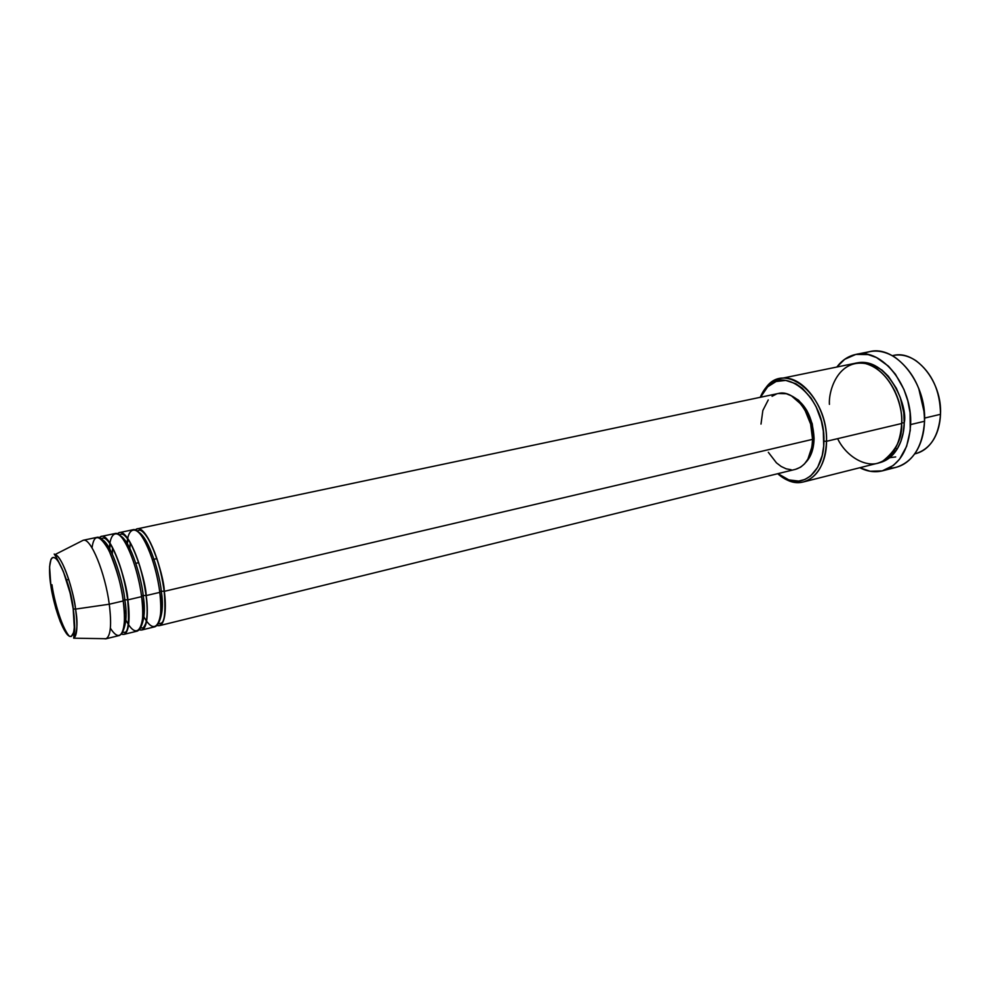 <?xml version="1.0" encoding="UTF-8"?>
<svg xmlns="http://www.w3.org/2000/svg" width="990" height="990" viewBox="0 0 990 990"><rect width="100%" height="100%" fill="white"/><g stroke="black" fill="none" stroke-linecap="round" stroke-linejoin="round"><path stroke-width="1.49" d="M73.173 608.838C75.314 621.089 75.413 642.708 67.332 634.627C59.016 624.542 52.21 596.599 50.874 585.709L49.574 566.763L50.997 559.288L52.359 557.618L54.091 557.444L56.145 558.818L58.422 561.677L63.348 571.453L70.129 593.109L73.173 608.838L74.324 628.118L73.73 632.35L71.218 636.508L69.411 636.323L67.332 634.627L60.266 621.658L55.749 608.219L50.874 585.709C48.844 574.175 48.213 552.148 56.145 558.818C64.486 567.827 71.899 597.552 73.173 608.838L73.173 608.838M51.975 584.719C53.299 595.856 60.551 626.002 69.35 636.285M105.744 638.847L119.344 635.506C124.394 633.241 125.681 621.72 123.218 600.955L109.271 604.222C111.746 624.356 110.719 635.84 106.165 638.711L73.668 638.191C77.331 632.313 77.963 622.611 75.574 609.097L73.334 608.949L75.574 609.097C77.814 626.051 77.183 635.753 73.668 638.191L74.213 632.709C75.079 631.15 74.782 623.23 73.322 608.949C69.807 575.97 51.245 549.141 54.623 554.771C60.501 553.633 72.023 583.098 75.574 609.097L109.271 604.222L75.574 609.097C74.646 596.413 63.075 555.081 54.623 554.771L83.222 540.255C90.56 537.298 105.188 572.616 109.271 604.222C111.808 625.074 110.633 636.62 105.744 638.847L103.74 638.674M135.234 530.021C145.753 519.267 164.216 574.881 164.291 591.327L161.283 591.203C160.429 577.764 149.552 537.322 138.018 531.828C149.552 537.322 160.429 577.764 161.283 591.203L159.737 591.946L161.283 591.203C163.375 604.073 162.533 614.567 158.759 622.661C162.533 614.567 163.375 604.073 161.283 591.203L164.291 591.327C166.518 611.857 164.897 623.304 159.415 625.655L157.039 625.494C166.196 628.18 166.271 604.618 164.291 591.327L812.567 439.35L164.291 591.327C160.689 560.204 145.518 525.727 137.301 528.833L135.234 530.021M129.851 548.299L130.197 542.73M143.983 617.067L142.758 614.852C158.214 644.057 163.882 611.696 159.786 592.379L146.174 595.572L159.786 592.379C156.135 561.219 141.013 526.668 132.87 529.761L119.493 532.595L117.414 533.857C127.425 522.695 145.988 578.977 146.174 595.572C148.512 616.201 147.027 627.685 141.743 629.999L155.022 626.744C160.442 624.393 162.038 612.934 159.786 592.379C158.388 580.4 153.178 556.256 143.76 539.414C134.108 522.497 126.968 530.986 126.98 545.799L127.128 543.275M119.493 532.595C127.425 529.526 142.424 564.288 146.174 595.572L143.154 595.448C142.251 581.86 131.101 540.54 119.877 535.528C131.101 540.54 142.251 581.86 143.154 595.448L141.558 596.228L143.154 595.448C145.332 608.64 144.552 619.22 140.815 627.19C144.552 619.22 145.332 608.64 143.154 595.448L146.174 595.572C148.228 608.999 148.327 632.82 139.318 629.764L141.743 629.999M112.353 554.066L112.514 547.829M125.891 620.161L124.492 617.426C139.974 649.304 146.013 616.844 141.62 596.648L127.834 599.878L141.62 596.648C137.82 565.315 122.871 530.491 115.013 533.536L101.463 536.394L99.384 537.756C108.875 526.136 127.524 583.122 127.834 599.878C130.272 620.619 128.948 632.127 123.849 634.404L137.288 631.1C142.523 628.786 143.971 617.302 141.62 596.648C140.159 584.409 134.615 559.103 125.062 542.31C115.285 525.616 108.937 536.221 109.407 551.418L109.494 548.349M101.463 536.394C109.11 533.387 123.923 568.421 127.834 599.878L124.802 599.742C123.837 586.018 112.402 543.782 101.537 539.278C112.402 543.782 123.837 586.018 124.802 599.742L123.156 600.559L124.802 599.742C127.079 613.255 126.361 623.935 122.661 631.769C126.361 623.935 127.079 613.255 124.802 599.742L127.834 599.878C129.962 613.441 130.234 637.535 121.386 634.083L123.849 634.404M83.667 540.193C91.142 538.548 105.274 573.334 109.271 604.222L123.218 600.955C121.844 587.157 117.129 570.389 109.061 550.675C99.656 534.303 93.976 533.375 92.033 547.878M914.711 453.89L915.725 453.63C930.625 448.878 938.879 435.773 940.5 414.303C940.129 423.708 937.976 431.887 934.015 438.842C929.103 447.109 922.668 452.108 914.723 453.865M803.558 481.907L877.499 463.271C892.163 458.568 900.219 445.302 901.68 423.497L826.526 441.293L823.915 441.243C824.051 470.003 805.056 487.934 786.407 478.962L777.954 473.653L788.82 479.89L798.683 481.078L804.932 479.469L810.637 475.955L817.653 467.367L822.232 455.45L823.692 446.156L823.321 431.133L821.366 420.998L816.069 406.667L811.181 398.265L802.346 388.266L795.812 383.712L785.726 380.407L776.073 381.509L767.683 386.805L760.506 397.25L765.815 388.785C784.711 363.182 825.561 398.104 823.915 441.243L826.526 441.293C825.4 463.753 817.752 477.291 803.558 481.907C794.784 483.863 786.159 481.128 777.695 473.715L787.656 480.261C806.937 489.555 826.65 471.054 826.526 441.293L901.68 423.497C903.499 408.412 892.361 371.003 865.446 363.553C838.802 359.184 828.444 389.59 829.422 404.378M882.461 470.832C874.974 472.651 867.426 471.611 859.815 467.726L870.136 471.265L882.263 470.881L893.302 465.461L899.563 459.187L906.617 446.329L910.255 430.353L910.07 412.694L907.805 400.814L903.932 389.417L895.467 374.307L888.414 366.139L876.496 357.563L868.143 354.581L855.83 354.42L844.718 359.283L836.822 367.043C841.995 360.236 848.343 356.029 855.867 354.42C881.62 347.564 912.607 385.927 910.627 424.574L924.549 421.257L910.627 424.574C908.87 449.918 899.477 465.337 882.461 470.832L896.136 467.329C913.25 461.823 922.73 446.465 924.549 421.257C924.128 432.902 921.418 442.901 916.443 451.242C909.402 462.33 900.269 467.998 889.057 468.233M894.539 390.332C899.836 402.658 902.224 413.115 901.704 421.69C902.224 413.115 899.836 402.658 894.539 390.332M878.736 462.924C898.004 458.618 904.316 435.934 904.229 422.891L903.746 412.756L900.331 397.683L896.383 388.328L888.401 376.311L882.028 370.099L871.571 364.085L864.418 362.464L855.954 363.157C886.879 355.46 908.486 406.073 904.229 422.891L901.692 422.854L904.229 422.891L903.239 432.593L900.838 441.478L897.138 449.188L889.515 457.9L880.085 462.615M159.415 625.655L795.7 469.285C806.182 465.906 811.812 455.92 812.567 439.35L811.998 446.651L807.914 459.113L804.585 463.803L800.576 467.193L795.663 469.297M135.84 563.322L138.761 562.667L135.84 563.322M152.411 559.635L156.927 558.632L152.411 559.635M814.077 438.347L812.567 438.694L814.077 438.347L812.023 451.663L809.634 457.194L805.823 462.33C811.095 456.786 813.842 448.792 814.077 438.347C812.802 416.703 804.957 402.373 790.527 395.344L798.596 400.207L806.763 410.367L812.233 423.794L814.077 438.347M892.312 355.695C900.219 353.826 908.189 355.546 916.196 360.855C932.11 373.082 940.203 390.889 940.5 414.303L924.586 418.077L940.5 414.303C942.381 381.707 915.775 349.495 893.314 355.472L892.275 355.682M66.478 580.066L68.718 579.348L66.478 580.066M110.36 628.155C124.035 649.737 126.633 618.342 123.218 600.955C119.258 569.46 104.495 534.365 96.921 537.36L83.222 540.255M937.703 392.634L939.597 400.876L937.716 392.634M897.2 449.089L896.235 448.569M918.671 388.167L923.126 403.413L924.375 413.164L918.671 388.179M862.946 353.888C873.143 349.235 883.823 350.373 894.985 357.303C914.178 371.547 924.029 392.869 924.549 421.257C926.64 382.821 895.616 344.768 869.715 351.636L855.867 354.42M837.627 438.657C846.153 456.637 867.364 469.607 882.325 461.489C896.061 450.809 902.509 438.137 901.68 423.497C903.313 390.369 876.806 357.452 854.679 363.38L779.984 378.687C801.38 372.846 827.652 407.15 826.526 441.293C828.246 396.619 785.899 360.546 766.371 387.065L760.246 397.299C764.651 386.942 771.235 380.742 779.984 378.687M791.183 469.743L786.171 468.815L781.197 466.488L776.457 462.862L768.327 452.294M761.001 424.091L762.845 410.504L768.252 399.923M772.064 396.297L776.469 394.008M778.276 393.5L786.332 393.735L791.418 395.827L800.898 404.093L804.907 409.971L810.637 424.067L812.567 439.35C813.335 414.327 794.129 389.132 778.388 393.476L137.301 528.833M895.69 456.935L889.824 457.665M125.99 613.763L124.146 609.543L125.99 613.763M144.255 611.35L142.659 608.009L144.255 611.35M158.239 623.774L160.17 623.589C159.873 622.141 167.124 628.662 164.192 591.253C161.519 572.146 156.754 555.65 149.923 541.79C142.387 528.45 139.281 530.256 138.872 530.368L137.053 531.036M127.116 546.047L127.933 538.721M140.407 628.106L142.3 627.883C142.968 628.477 144.119 627.004 145.753 623.44C147.498 617.166 147.597 607.848 146.062 595.497C143.352 576.489 138.65 560.006 131.992 546.059C124.74 532.62 121.51 534.056 120.916 534.266L119.109 534.885M109.556 551.702L110.175 543.374M122.352 632.499L124.183 632.239C128.217 633.353 129.393 622.537 127.71 599.779C124.938 580.771 120.273 564.25 113.739 550.205C106.635 536.667 103.542 537.954 102.713 538.201L100.943 538.77M787.656 480.261L786.407 478.962M766.371 387.065L765.815 388.785M125.903 619.839L124.492 617.104M144.008 616.795L142.758 614.567"/></g></svg>
